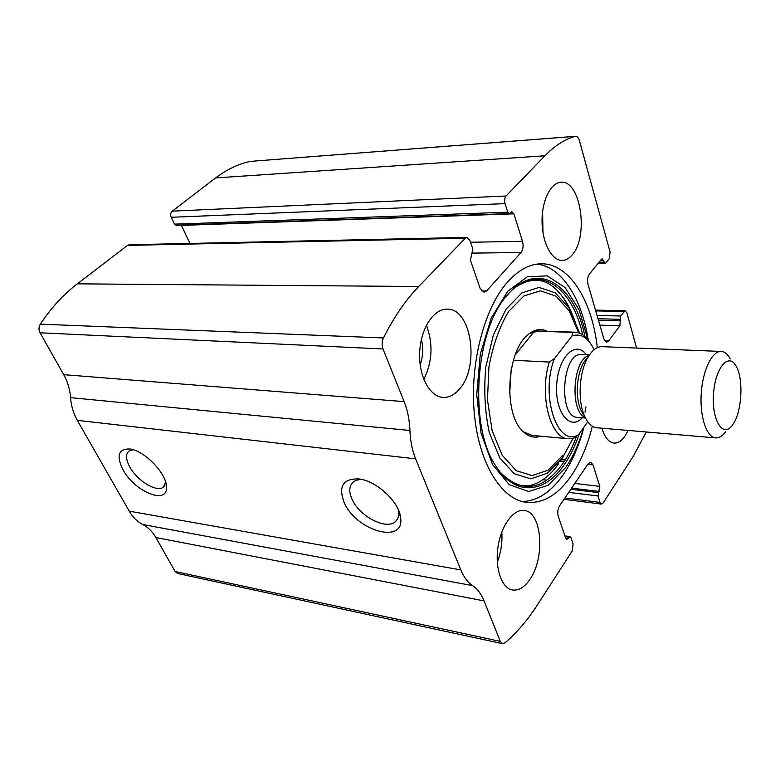<?xml version="1.0" encoding="UTF-8"?>
<svg xmlns="http://www.w3.org/2000/svg" width="780" height="780" viewBox="0 0 780 780"><rect width="100%" height="100%" fill="white"/><g stroke="black" fill="none" stroke-linecap="round" stroke-linejoin="round"><path stroke-width="1.17" d="M636.587 348.046L626.886 312.877L625.131 310.732L620.519 316.007L619.915 325.699L608.644 340.977L606.587 342.215L603.905 339.027L588.042 284.456C587.116 280.361 587.554 276.939 589.368 274.17L601.283 259.389L602.199 258.863L605.124 263.396L605.738 263.045L609.248 258.648L610.096 251.979L579.384 140.595C578.526 137.758 577.298 136.325 575.698 136.295L575.328 136.354C564.915 139.191 554.775 145.675 544.889 155.785L506.064 196.004C504.582 197.935 504.241 200.48 505.031 203.629L507.751 212.189L509.106 213.623L511.826 211.711L513.844 213.837L522.502 241.293C523.624 245.817 523.126 249.551 520.991 252.506L486.613 290.95L484.019 292.266L480.07 288.269L470.408 260.11L472.836 249.073L469.862 240.318L466.947 237.422L465.319 238.222L418.714 286.504C405.678 299.988 393.929 317.138 383.468 337.954C381.859 341.572 381.712 345.238 383.019 348.972L404.137 401.622C407.579 410.319 409.51 419.933 409.919 430.472C410.358 441.041 412.25 450.499 415.613 458.845L460.824 569.917C463.856 577.239 467.785 582.475 472.602 585.624C477.399 588.793 481.211 593.873 484.039 600.873L500.282 641.375L502.486 643.656L505.001 642.837C516.838 632.697 527.582 620.139 537.235 605.153L572.198 550.982L573.085 543.972L570.882 537.488L570.131 536.659L566.885 539.458L565.754 538.21L558.285 516.418C557.3 512.626 557.749 509.057 559.66 505.713L588.139 463.788L590.665 462.199L593.034 464.909L599.81 486.379L597.997 495.982L600.034 502.398L601.477 504.085L603.184 502.964L633.087 456.631L646.308 431.983M466.947 237.422L129.334 244.754L127.54 245.398L77.337 283.842C63.453 294.479 51.119 307.915 40.326 324.148C38.668 326.966 38.571 329.843 40.043 332.787L63.745 374.673C67.636 381.635 69.907 389.298 70.561 397.654C71.234 406.039 73.476 413.605 77.288 420.342L129.246 511.163C132.766 517.228 137.261 521.674 142.73 524.501C148.161 527.348 152.549 531.687 155.883 537.527L175.11 571.506L177.655 573.514L502.486 643.656M575.698 136.295L250.409 161.372C238.339 163.976 226.746 169.494 215.611 177.928L172.263 211.136C170.625 212.716 170.293 214.763 171.249 217.288L174.505 224.143L176.066 225.284L509.106 213.623M122.957 469.638C116.132 455.656 118.404 448.773 129.772 448.968C144.553 450.372 167.368 474.406 166.462 487.461C167.232 505.294 134.365 491.41 122.957 469.638M344.019 502.106C338.159 486.057 343.229 478.345 359.239 478.959C376.389 480.909 398.746 501.54 400.501 516.984C405.785 545.2 355.719 531.034 344.019 502.106M597.304 347.656C592.147 300.856 569.605 263.572 541.583 263.796C529.874 263.815 518.554 269.88 507.624 281.97C484.214 308.119 469.638 363.831 474.328 413.663C478.93 463.573 501.355 499.18 526.081 502.31C542.861 503.88 557.934 495.027 571.301 475.741C580.495 462.13 587.515 445.614 592.351 426.192M628.134 430.433L625.258 435.718C621.767 440.895 617.984 443.342 613.918 443.06C608.673 442.299 604.685 437.356 601.965 428.21M529.951 579.325C524.492 587.33 518.622 590.87 512.362 589.963C501.599 588.13 494.715 567.957 498.049 546.624C501.248 525.262 513.64 508.697 524.306 510.481C541.925 511.836 545.415 557.602 529.951 579.325M572.101 254.943C569.049 258.55 565.705 260.383 562.087 260.442C551.84 260.676 542.324 242.98 542.051 221.968C541.642 200.957 550.66 182.51 560.995 182.257C580.798 179.966 589.027 236.964 572.101 254.943M459.43 389.074C454.389 394.982 448.841 397.761 442.796 397.4C429.448 396.562 418.411 375.58 419.698 351.897C420.8 328.204 433.904 308.51 447.281 309.153C471.578 308.422 479.915 366.883 459.43 389.074M189.94 243.438L181.272 225.098M398.229 509.564L398.522 511.066C399.155 515.551 398.18 518.992 395.596 521.401C386.636 530.634 358.966 516.194 351.887 498.907C348.738 491.556 349.138 485.989 353.067 482.225C355.348 480.295 358.459 479.417 362.417 479.593M165.662 482.255L163.342 487.071C156.946 492.814 137.105 480.802 129.743 466.898C125.755 459.401 125.502 454.106 128.963 451.025L133.058 449.709M426.416 325.25C433.29 343.707 432.432 361.774 423.813 379.45M421.405 339.368C423.423 348.007 423.014 356.528 420.176 364.933M542.617 211.429L542.977 232.674M501.813 531.999C502.505 542.373 501.004 552.425 497.299 562.156M583.869 427.245C579.023 445.858 572.12 461.711 563.16 474.815C551.09 492.112 537.43 501.023 522.2 501.53M537.147 264.089C562.068 267.014 582.017 299.13 588.247 340.119M558.412 463.934L552.737 471.11M563.326 297.677C568.669 305.37 572.988 314.652 576.264 325.514M540.637 436.186C533.959 438.497 527.748 436.576 521.995 430.443C503.042 411.947 507.049 350.161 528.236 334.474C534.641 329.257 540.979 328.195 547.238 331.285M531.98 435.386L523.273 431.769M529.464 333.499L538.532 330.993M511.183 369.642L509.671 393.637M587.75 421.746L578.624 434.694C557.661 448.227 539.838 395.743 554.434 358.595L572.072 335.868C580.866 333.099 588.13 337.555 593.843 349.226L594.067 349.723M572.072 335.868L572.374 332.368L575.162 332.192C580.915 332.563 585.907 336.122 590.138 342.878M578.624 434.694L573.7 438.175L568.24 438.74C550.29 438.584 538.892 395.05 549.266 362.066L554.434 358.595M549.266 362.066L513.406 360.272M572.374 332.368L535.675 331.168M515.19 354.89L534.29 331.451M733.98 422.74L732.566 424.944C723.284 438.545 711.633 420.839 713.515 394.231C715.094 367.594 728.929 351.741 736.359 366.551C743.389 378.807 742.082 409.451 733.98 422.74M725.546 431.788C722.377 436.108 719.062 438.136 715.621 437.892C706.573 437.297 699.67 416.725 701.249 393.422C702.702 370.11 712.198 350.737 721.227 351.448C724.678 351.692 727.701 354.188 730.275 358.927M715.621 437.892L596.866 427.772C591.767 427.167 587.564 423.033 584.249 415.35C577.453 399.848 579.296 371.592 588.023 357.191C592.303 350.054 597.002 346.534 602.131 346.661L721.227 351.448M418.714 286.504L77.337 283.842M465.319 238.222L127.54 245.398M575.328 136.354L250.409 161.372M544.889 155.785L215.611 177.928M506.064 196.004L172.263 211.136M383.468 337.954L40.326 324.148M383.019 348.972L40.043 332.787M404.137 401.622L63.745 374.673M409.919 430.472L70.561 397.654M415.613 458.845L77.288 420.342M460.824 569.917L129.246 511.163M472.602 585.624L142.73 524.501M484.039 600.873L155.883 537.527M500.282 641.375L175.11 571.506M569.166 537.274L565.237 536.698M568.347 538.522L565.734 538.132M564.359 461.282L560.274 460.853M593.034 464.909L587.759 464.353M563.999 461.828L559.845 461.389M599.81 486.379L574.792 483.444M546.819 480.158L543.241 479.739M599.176 491.449L571.603 488.134M598.416 492.599L570.833 489.265M597.997 495.982L568.717 492.385M600.034 502.398L564.925 497.971M623.883 311.483L595.725 310.908M620.519 316.007L597.051 315.471M620.11 319.293L598.007 318.737M620.529 320.775L598.435 320.209M619.915 325.699L599.859 325.133M608.644 340.977L604.675 340.831M603.7 260.647L600.249 260.676M604.139 262.216L598.981 262.255M486.613 290.95L481.494 290.901M520.991 252.506L472.222 253.11M522.502 241.293L470.525 242.268M513.844 213.837L181.438 225.4M507.751 212.189L174.505 224.143M505.031 203.629L171.249 217.288M583.645 427.567C579.238 443.147 573.242 456.446 565.656 467.483L548.184 485.267L528.635 491.527L509.242 484.663L492.57 464.617L481.084 433.29L476.716 394.7L480.265 354.354L491.185 318.201L507.712 291.281L527.3 276.812L547.248 275.857L565.139 287.586L579.111 309.855L587.925 339.709M579.335 433.68C575.308 445.682 570.258 456.066 564.174 464.851C544.869 493.409 515.356 496.762 496.236 466.577L496.236 466.577C468.439 427.84 474.815 329.608 507.38 295.103L507.38 295.103C537.274 259.194 574.889 284.593 584.893 336.463M585.956 406.887L585.01 412.094M576.537 436.225C572.725 446.794 568.074 456.017 562.594 463.895C542.831 490.493 522.308 493.574 501.043 473.148M512.577 289.643C540.823 264.01 572.803 288.659 582.64 334.727M582.933 413.293L582.797 413.956M572.998 438.38L562.37 458.006L547.443 473.158L530.829 478.832L514.293 473.782L499.824 457.957L489.343 432.724C484.877 412.015 483.697 390.068 485.833 366.853L493.409 334.864L506.044 309.202L521.937 292.89L539.009 287.42L555.233 292.783L568.922 307.759L579.628 333.148M562.556 455.578L548.116 470.203L532.058 475.595L516.106 470.603L502.183 455.179L492.141 430.716L487.471 400.033L488.914 367.087C492.921 345.394 499.463 326.898 508.531 311.59L523.897 295.961L540.374 290.823L556.013 296.166L569.185 310.82L578.653 332.806M582.28 417.758C570.209 431.34 554.755 412.415 556.706 384.54C558.265 356.635 575.981 339.778 586.248 354.764M584.727 416.462L580.7 409.793C575.133 397.088 576.625 374.107 583.791 362.3L588.52 356.363M585.175 417.417C569.517 411.674 572.822 359.219 589.085 355.465M585.478 418.022L577.561 417.388C557.758 417.466 562.029 351.692 581.636 354.559L589.456 354.91M570.131 536.659L564.964 535.899M565.451 459.556L561.551 459.147M601.477 504.085L564.008 499.317M625.131 310.732L595.501 310.128M605.124 263.396L598.016 263.445M359.931 479.076L359.239 478.959M398.522 511.066L400.501 516.984M395.596 521.401L397.361 519.207M165.896 483.132L166.462 487.461M163.342 487.071L164.258 486.174M571.058 311.415C556.413 281.209 538.112 272.99 516.145 286.738M504.524 476.755C512.08 483.512 519.909 486.476 527.992 485.628C534.437 485.686 548.701 478.481 558.577 463.729M575.162 332.192L534.008 330.847M568.24 438.74L531.755 435.357M584.698 416.383L580.7 409.793L584.249 415.35M588.471 356.45L583.791 362.3L588.023 357.191"/></g></svg>
